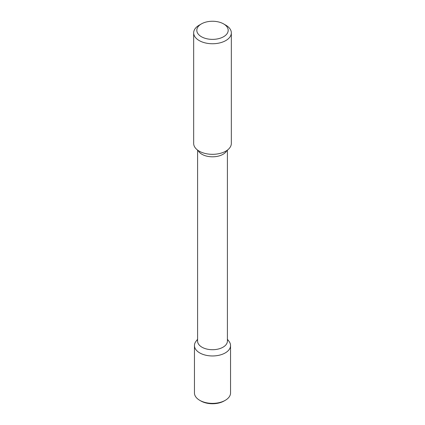 <?xml version="1.0" encoding="UTF-8"?>
<svg xmlns="http://www.w3.org/2000/svg" width="425" height="425" viewBox="0 0 425 425"><rect width="100%" height="100%" fill="white"/><g stroke="black" fill="none" stroke-linecap="round" stroke-linejoin="round"><path stroke-width="0.64" d="M227.407 339.267L228.974 341.286A18.047 10.418 180 0 1 225.261 352.909A18.047 10.418 180 0 1 202.263 354.126A18.047 10.418 180 0 1 196.026 341.286L197.593 339.267M227.407 150.094L227.407 341.105A14.907 8.606 180 0 1 223.04 347.188A14.907 8.606 180 0 1 206.794 349.058A14.907 8.606 180 0 1 197.593 341.105L197.593 150.094M223.598 23.906L225.818 25.187A18.833 10.875 180 0 1 231.333 32.874L231.333 143.448A18.833 10.875 180 0 1 225.818 151.141A18.833 10.875 180 0 1 205.291 153.494A18.833 10.875 180 0 1 193.667 143.448L193.667 32.874A18.833 10.875 180 0 1 199.182 25.187L201.402 23.906A15.693 9.063 180 0 1 223.598 23.906A15.693 9.063 180 0 1 223.598 36.72A15.693 9.063 180 0 1 201.402 36.72A15.693 9.063 180 0 1 201.402 23.906M231.333 32.874A18.833 10.875 180 0 1 225.818 40.561A18.833 10.875 180 0 1 205.291 42.92A18.833 10.875 180 0 1 193.667 32.874M227.407 339.671A18.047 10.418 180 0 1 230.547 345.541L230.547 392.955A18.047 10.418 180 0 1 225.261 400.323L224.15 400.961A16.479 9.515 180 0 1 200.85 400.961L199.739 400.323A18.047 10.418 180 0 1 194.453 392.955L194.453 345.541A18.047 10.418 180 0 1 197.593 339.671M224.15 400.961L225.261 400.323A18.047 10.418 180 0 1 199.739 400.323M230.547 345.541A18.047 10.418 180 0 1 225.261 352.909A18.047 10.418 180 0 1 205.594 355.167A18.047 10.418 180 0 1 194.453 345.541M226.881 150.471A14.907 8.606 180 0 1 223.04 154.291A14.907 8.606 180 0 1 198.119 150.471"/></g></svg>
